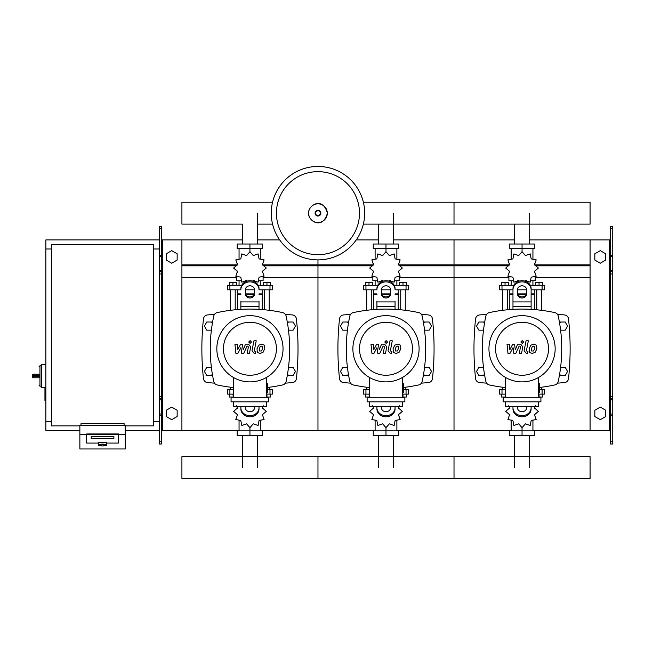 <?xml version="1.0" encoding="UTF-8"?>
<svg xmlns="http://www.w3.org/2000/svg" width="645" height="645" viewBox="0 0 645 645"><rect width="100%" height="100%" fill="white"/><g stroke="black" fill="none" stroke-linecap="round" stroke-linejoin="round"><path stroke-width="0.97" d="M612.75 444.01L612.75 273.94L610.484 273.94L610.484 444.01L612.75 444.01M612.75 228.588L610.484 228.588L610.484 226.322L612.75 226.322L612.75 273.94M610.484 430.4L590.078 430.4L590.078 239.924L610.484 239.924M610.484 228.588L610.484 273.94M612.75 271.674L610.484 271.674M612.75 398.658L610.484 398.658M594.835 416.541L594.835 410.252L600.277 407.108L605.72 410.252L605.72 416.541L600.277 419.677L594.835 416.541M594.835 253.791L594.835 260.072L600.277 263.216L605.72 260.072L605.72 253.791L600.277 250.647L594.835 253.791M159.234 444.01L159.234 228.588L161.5 228.588L161.5 444.01L159.234 444.01M161.5 228.588L161.5 226.322L159.234 226.322L159.234 228.588M161.5 430.4L181.914 430.4L181.914 239.924L242.294 239.924M162.637 430.4L162.637 239.924L161.5 239.924M162.637 239.924L181.914 239.924M159.234 271.674L161.5 271.674M159.234 398.658L161.5 398.658M177.149 416.541L177.149 410.252L171.707 407.108L166.265 410.252L166.265 416.541L171.707 419.677L177.149 416.541M177.149 253.791L177.149 260.072L171.707 263.216L166.265 260.072L166.265 253.791L171.707 250.647L177.149 253.791M529.69 213.172L529.69 244.012M514.404 224.121L514.404 244.012M393.635 213.172L393.635 244.012M378.349 224.121L378.349 244.012M257.581 213.172L257.581 244.012M272.553 202.216L181.914 202.216L181.914 224.121L242.294 224.121L242.294 244.012M514.404 467.593L514.404 435.391M529.69 467.593L529.69 435.391M378.349 467.593L378.349 435.391M393.635 467.593L393.635 435.391M242.294 467.593L242.294 435.391M257.581 467.593L257.581 435.391M560.602 330.175L565.222 330.175L567.576 326.096L565.222 322.016L560.505 322.016L559.65 323.5M424.547 330.175L429.167 330.175L431.521 326.096L429.167 322.016L424.45 322.016L423.596 323.5M288.492 330.175L293.112 330.175L295.466 326.096L293.112 322.016L288.396 322.016L287.541 323.5M484.443 323.5L483.589 322.016L478.872 322.016L476.518 326.096L478.872 330.175L483.492 330.175M348.389 323.5L347.534 322.016L342.817 322.016L340.463 326.096L342.817 330.175L347.437 330.175M212.334 323.5L211.479 322.016L206.763 322.016L204.409 326.096L206.763 330.175L211.383 330.175M559.65 374.036L560.505 375.527L565.222 375.527L567.576 371.447L565.222 367.368L560.602 367.368M423.596 374.036L424.45 375.527L429.167 375.527L431.521 371.447L429.167 367.368L424.547 367.368M287.541 374.036L288.396 375.527L293.112 375.527L295.466 371.447L293.112 367.368L288.492 367.368M483.492 367.368L478.872 367.368L476.518 371.447L478.872 375.527L483.589 375.527L484.443 374.036M347.437 367.368L342.817 367.368L340.463 371.447L342.817 375.527L347.534 375.527L348.389 374.036M211.383 367.368L206.763 367.368L204.409 371.447L206.763 375.527L211.479 375.527L212.334 374.036M79.867 425.869L51.527 425.869L51.527 244.463L153.566 244.463L153.566 425.869L125.219 425.869M153.566 248.994L159.234 248.994M153.566 421.33L159.234 421.33M45.86 387.322L44.948 387.774L44.948 400.472L45.4 400.924L45.4 387.322L41.32 387.322L41.32 364.643L45.86 364.643M51.527 421.33L45.86 421.33L45.86 248.994L51.527 248.994M98.459 444.856L98.459 443.067A4.08 0.71 0 0 1 102.547 442.357A4.08 0.71 0 0 1 106.627 443.067L106.627 444.856A4.08 0.71 180 0 0 102.547 444.147A4.08 0.71 180 0 0 98.459 444.856C97.597 445.235 98.959 445.59 102.547 445.937A3.628 0.629 0 0 1 98.919 445.3A3.628 0.629 0 0 1 102.547 444.671A3.628 0.629 0 0 1 106.175 445.3A3.628 0.629 0 0 1 102.547 445.929C106.135 445.59 107.489 445.235 106.627 444.856M91.203 438.737L91.203 436.375L113.883 436.375L91.203 436.375L91.203 438.737L113.883 438.737L113.883 436.375L113.883 438.737L91.211 438.737M118.414 433.956L86.672 433.956L86.672 434.407L86.672 433.956L118.422 433.956L118.422 443.067L118.422 434.407L86.672 434.407L86.672 443.067L98.008 443.067A4.531 0.79 0 0 1 102.547 442.285A4.531 0.79 0 0 1 107.078 443.067L118.414 443.067M124.09 425.474L124.09 423.604L81.004 423.604L81.004 425.474M118.422 443.067L107.078 443.067A4.531 0.79 180 0 0 102.547 442.285A4.531 0.79 180 0 0 98.008 443.067L86.672 443.067L86.672 434.407L79.867 434.407L79.867 448.976L125.219 448.976L125.219 425.474L79.867 425.474L79.867 434.407M118.422 433.956L118.422 434.407L125.219 434.407M32.25 375.527L39.958 375.454L39.055 374.197L33.613 374.164A1.363 1.363 0 0 0 32.25 375.527L32.25 376.438A1.363 1.363 0 0 0 33.613 377.793L39.055 377.793L33.613 377.793L33.613 374.164M39.055 377.793L39.958 376.503L32.25 376.438M364.675 213.172A46.714 46.714 0 0 1 317.969 259.879A46.714 46.714 0 0 1 271.255 213.172A46.714 46.714 0 0 1 317.969 166.458A46.714 46.714 0 0 1 364.675 213.172A46.714 46.714 0 0 0 317.969 166.458A46.714 46.714 0 0 0 271.255 213.172M317.969 171.643A41.53 41.53 0 0 1 359.491 213.172A41.53 41.53 0 0 1 317.969 254.694A41.53 41.53 0 0 1 276.439 213.172A41.53 41.53 0 0 1 317.969 171.643M45.86 421.33L45.86 430.4L79.867 430.4M125.219 430.4L159.234 430.4M45.86 248.994L45.86 239.924L159.234 239.924M363.377 202.216L454.016 202.216L454.016 224.121L590.078 224.121L590.078 202.216L454.016 202.216L454.016 224.121L363.377 224.121M272.553 224.121L257.581 224.121M536.785 309.793L536.785 289.815M541.324 310.293L541.324 289.815M535.423 285.275L535.423 282.373L539.051 282.373L539.051 285.275M539.051 282.373L542.679 282.373L542.679 285.275M502.769 310.293L502.769 289.815M507.309 309.793L507.309 289.815M501.415 285.275L501.415 282.373L505.043 282.373L505.043 285.275M505.043 282.373L508.671 282.373L508.671 285.275M524.611 281.059L525.393 280.527L530.206 282.179L531.19 277.181L536.188 276.205L534.528 271.392L538.373 268.046L534.528 264.7L536.188 259.879L531.19 258.903L530.206 253.904L525.393 255.557L522.047 251.719L518.701 255.557L513.888 253.904L512.904 258.903L507.905 259.879L509.566 264.7L505.72 268.046L509.566 271.392L507.905 276.205L512.904 277.181L513.888 282.179L518.701 280.527L519.483 281.059M535.197 276.915L535.197 280.744L531.029 280.744M526.715 280.744L524.998 280.744M522.047 251.719L522.047 248.543L509.284 248.543L509.284 244.012L534.81 244.012L534.81 248.543L522.047 248.543L522.047 244.012M511.163 280.744L511.163 285.275M532.931 280.744L532.931 285.275M532.931 259.371L532.931 248.543M511.163 259.371L511.163 248.543M509.405 263.507L509.348 265.095M519.096 280.744L517.379 280.744M513.065 280.744L508.897 280.744L508.897 276.915M526.28 294.346L517.814 294.346M512.977 294.346L509.8 294.346L509.8 309.576M526.441 293.894L517.653 293.894M512.977 293.894L509.8 293.894L510.251 294.346M531.117 289.815L544.493 289.815L544.493 285.275L530.271 285.275M517.516 289.815L526.578 289.815M513.823 285.275L499.601 285.275L499.601 289.815L512.977 289.815M534.294 289.815L534.294 293.894L531.117 293.894M534.294 309.576L534.294 294.346L531.117 294.346M400.73 309.793L400.73 289.815M405.27 310.293L405.27 289.815M399.368 285.275L399.368 282.373L402.996 282.373L402.996 285.275M402.996 282.373L406.624 282.373L406.624 285.275M366.715 310.293L366.715 289.815M371.254 309.793L371.254 289.815M365.36 285.275L365.36 282.373L368.988 282.373L368.988 285.275M368.988 282.373L372.617 282.373L372.617 285.275M388.556 281.059L389.338 280.527L394.159 282.179L395.135 277.181L400.134 276.205L398.473 271.392L402.319 268.046L398.473 264.7L400.134 259.879L395.135 258.903L394.159 253.904L389.338 255.557L385.992 251.719L382.646 255.557L377.825 253.904L376.849 258.903L371.851 259.879L373.511 264.7L369.666 268.046L373.511 271.392L371.851 276.205L376.849 277.181L377.833 282.179L382.646 280.527L383.428 281.059M399.142 276.915L399.142 280.744L394.974 280.744M390.66 280.744L388.943 280.744M385.992 251.719L385.992 248.543L373.229 248.543L373.229 244.012L398.755 244.012L398.755 248.543L385.992 248.543L385.992 244.012M375.108 280.744L375.108 285.275M396.877 280.744L396.877 285.275M396.877 259.371L396.877 248.543M375.108 259.371L375.108 248.543M373.35 263.507L373.294 265.095M383.041 280.744L381.324 280.744M377.011 280.744L372.842 280.744L372.842 276.915M390.225 294.346L381.759 294.346M376.922 294.346L373.745 294.346L373.745 309.576M390.386 293.894L381.598 293.894M376.922 293.894L373.745 293.894L374.197 294.346M395.062 289.815L408.438 289.815L408.438 285.275L394.216 285.275M381.453 289.815L390.531 289.815M377.768 285.275L363.546 285.275L363.546 289.815L376.922 289.815M398.239 289.815L398.239 293.894L395.062 293.894M398.239 309.576L398.239 294.346L395.062 294.346M264.676 309.793L264.676 289.815M269.215 310.293L269.215 289.815M263.313 285.275L263.313 282.373L266.941 282.373L266.941 285.275M266.941 282.373L270.569 282.373L270.569 285.275M230.66 310.293L230.66 289.815M235.199 309.793L235.199 289.815M229.306 285.275L229.306 282.373L232.934 282.373L232.934 285.275M232.934 282.373L236.562 282.373L236.562 285.275M252.501 281.059L253.283 280.527L258.105 282.179L259.08 277.181L264.079 276.205L262.418 271.392L266.264 268.046L262.418 264.7L264.079 259.879L259.08 258.903L258.097 253.904L253.283 255.557L249.938 251.719L246.592 255.557L241.778 253.904L240.795 258.903L235.796 259.879L237.457 264.7L233.611 268.046L237.457 271.392L235.796 276.205L240.795 277.181L241.778 282.179L246.592 280.527L247.374 281.059M263.087 276.915L263.087 280.744L258.919 280.744M254.606 280.744L252.888 280.744M249.938 251.719L249.938 248.543L237.175 248.543L237.175 244.012L262.7 244.012L262.7 248.543L249.938 248.543L249.938 244.012M239.053 280.744L239.053 285.275M260.822 280.744L260.822 285.275M260.822 259.371L260.822 248.543M239.053 259.371L239.053 248.543M237.296 263.507L237.239 265.095M246.987 280.744L245.269 280.744M240.956 280.744L236.788 280.744L236.788 276.915M254.17 294.346L245.705 294.346M240.867 294.346L237.691 294.346L237.691 309.576M254.332 293.894L245.543 293.894M240.867 293.894L237.691 293.894L238.142 294.346M259.008 289.815L272.383 289.815L272.383 285.275L258.161 285.275M245.406 289.815L254.469 289.815M241.714 285.275L227.492 285.275L227.492 289.815L240.867 289.815M262.184 289.815L262.184 293.894L259.008 293.894M262.184 309.576L262.184 294.346L259.008 294.346M505.446 394.119L499.601 394.119L499.601 389.588L505.446 389.588M539.551 389.588L544.493 389.588L544.493 394.119L538.648 394.119M502.769 387.242L502.769 389.588M505.446 397.022L505.043 394.119M505.043 397.022L501.415 397.022L501.415 394.119M541.324 387.242L541.324 389.588M542.679 394.119L542.679 397.022L539.051 397.022L539.051 394.119M539.051 397.022L538.648 397.022M508.639 405.802L509.566 408.011L505.72 411.357L509.566 414.703L507.905 419.516L512.904 420.492L513.888 425.49L518.701 423.838L522.047 427.683L525.393 423.838L530.206 425.49L531.19 420.492L536.188 419.516L534.528 414.703L538.373 411.357L534.528 408.011L535.455 405.802M522.047 427.683L522.047 430.86L534.81 430.86L534.81 435.391L509.284 435.391L509.284 430.86L522.047 430.86L522.047 435.391M511.163 420.024L511.163 430.86M532.931 420.024L532.931 430.86M534.689 415.888L534.745 414.308M369.392 394.119L363.546 394.119L363.546 389.588L369.392 389.588M403.496 389.588L408.438 389.588L408.438 394.119L402.593 394.119M366.715 387.242L366.715 389.588M369.392 397.022L368.988 394.119M368.988 397.022L365.36 397.022L365.36 394.119M405.27 387.242L405.27 389.588M406.624 394.119L406.624 397.022L402.996 397.022L402.996 394.119M402.996 397.022L402.593 397.022M372.584 405.802L373.511 408.011L369.666 411.357L373.511 414.703L371.851 419.516L376.849 420.492L377.833 425.49L382.646 423.838L385.992 427.683L389.338 423.838L394.159 425.49L395.135 420.492L400.134 419.516L398.473 414.703L402.319 411.357L398.473 408.011L399.4 405.802M385.992 427.683L385.992 430.86L398.755 430.86L398.755 435.391L373.229 435.391L373.229 430.86L385.992 430.86L385.992 435.391M375.108 420.024L375.108 430.86M396.877 420.024L396.877 430.86M398.634 415.888L398.691 414.308M233.337 394.119L227.492 394.119L227.492 389.588L233.337 389.588M267.441 389.588L272.383 389.588L272.383 394.119L266.538 394.119M230.66 387.242L230.66 389.588M233.337 397.022L232.934 394.119M232.934 397.022L229.306 397.022L229.306 394.119M269.215 387.242L269.215 389.588M270.569 394.119L270.569 397.022L266.941 397.022L266.941 394.119M266.941 397.022L266.538 397.022M236.53 405.802L237.457 408.011L233.611 411.357L237.457 414.703L235.796 419.516L240.795 420.492L241.778 425.49L246.592 423.838L249.938 427.683L253.283 423.838L258.105 425.49M258.097 425.49L259.08 420.492L264.079 419.516L262.418 414.703L266.264 411.357L262.418 408.011L263.345 405.802M249.938 427.683L249.938 430.86L262.7 430.86L262.7 435.391L237.175 435.391L237.175 430.86L249.938 430.86L249.938 435.391M239.053 420.024L239.053 430.86M260.822 420.024L260.822 430.86M262.579 415.888L262.636 414.308M590.078 478.542L454.016 478.542L454.016 456.636L454.016 478.542L317.969 478.542L317.969 456.636L317.969 478.542L181.914 478.542L181.914 456.636L590.078 456.636L590.078 478.542M534.479 346.542L533.48 346.131L532.343 346.542L531.383 348.76L531.48 351.001L533.609 351.001L534.576 348.76L534.479 346.542M530.827 345.204L529.094 348.76L529.44 352.339L532.052 353.468L535.132 352.339L536.866 348.76L536.519 345.204L533.883 344.075L530.827 345.204M526.046 340.81L524.119 350.735L526.288 353.363L527.594 353.363L527.965 351.42L527.086 351.42L526.441 350.598L528.336 340.81L526.046 340.81M522.2 343.398L523.595 342.003L522.2 340.616L520.813 342.003L522.2 343.398M509.993 353.363L513.033 347.599L513.831 353.363L515.839 353.363L519.136 346.115L519.846 346.115L520.499 346.937L519.265 353.371L521.555 353.371L522.821 346.792L520.636 344.172L517.604 344.18L515.307 349.856L514.525 344.18L512.735 344.18L509.768 349.856L509.389 344.18L507.026 344.18L507.994 353.363L509.993 353.363M398.425 346.542L397.425 346.131L396.288 346.542L395.329 348.76L395.425 351.001L397.554 351.001L398.521 348.76L398.425 346.542M394.772 345.204L393.039 348.76L393.386 352.339L395.998 353.468L399.078 352.339L400.811 348.76L400.464 345.204L397.828 344.075L394.772 345.204M389.991 340.81L388.064 350.735L390.233 353.363L391.539 353.363L391.91 351.42L391.031 351.42L390.386 350.598L392.281 340.81L389.991 340.81M386.145 343.398L387.54 342.003L386.145 340.616L384.759 342.003L386.145 343.398M373.939 353.363L376.978 347.599L377.776 353.363L379.784 353.363L383.082 346.115L383.791 346.115L384.444 346.937L383.211 353.371L385.5 353.371L386.766 346.792L384.581 344.172L381.55 344.18L379.252 349.856L378.47 344.18L376.68 344.18L373.713 349.856L373.334 344.18L370.972 344.18L371.939 353.363L373.939 353.363M262.37 346.542L261.37 346.131L260.233 346.542L259.274 348.76L259.371 351.001L261.499 351.001L262.467 348.76L262.37 346.542M258.718 345.204L256.984 348.76L257.331 352.339L259.943 353.468L263.023 352.339L264.756 348.76L264.41 345.204L261.773 344.075L258.718 345.204M253.936 340.81L252.01 350.735L254.178 353.363L255.484 353.363L255.855 351.42L254.977 351.42L254.332 350.598L256.226 340.81L253.936 340.81M250.091 343.398L251.486 342.003L250.091 340.616L248.704 342.003L250.091 343.398M237.884 353.363L240.924 347.599L241.722 353.363L243.729 353.363L247.027 346.115L247.736 346.115L248.389 346.937L247.156 353.371L249.446 353.371L250.712 346.792L248.527 344.172L245.495 344.18L243.197 349.856L242.415 344.18L240.625 344.18L237.658 349.856L237.279 344.18L234.917 344.18L235.885 353.363L237.884 353.363M555.151 348.768A33.105 33.105 0 0 1 522.047 381.88A33.105 33.105 0 0 1 488.942 348.768A33.105 33.105 0 0 1 522.047 315.663A33.105 33.105 0 0 1 555.151 348.768M548.532 348.768A26.485 26.485 0 0 1 522.047 375.253A26.485 26.485 0 0 1 495.562 348.768A26.485 26.485 0 0 1 522.047 322.282A26.485 26.485 0 0 1 548.532 348.768M538.648 383.694L539.551 383.694L539.551 392.765L538.648 392.765M503.181 397.296L503.181 401.835L540.913 401.835L540.913 397.296L503.181 397.296M505.446 401.835L505.446 406.366L538.648 406.366L538.648 401.835M538.648 397.296L538.648 377.414M505.446 377.414L505.446 397.296M419.097 348.768A33.105 33.105 0 0 1 385.992 381.88A33.105 33.105 0 0 1 352.888 348.768A33.105 33.105 0 0 1 385.992 315.663A33.105 33.105 0 0 1 419.097 348.768M412.478 348.768A26.485 26.485 0 0 1 385.992 375.253A26.485 26.485 0 0 1 359.507 348.768A26.485 26.485 0 0 1 385.992 322.282A26.485 26.485 0 0 1 412.478 348.768M402.593 383.694L403.496 383.694L403.496 392.765L402.593 392.765M367.126 397.296L367.126 401.835L404.858 401.835L404.858 397.296L367.126 397.296M369.392 401.835L369.392 406.366L402.593 406.366L402.593 401.835M402.593 397.296L402.593 377.414M369.392 377.414L369.392 397.296M283.042 348.768A33.105 33.105 0 0 1 249.938 381.88A33.105 33.105 0 0 1 216.833 348.768A33.105 33.105 0 0 1 249.938 315.663A33.105 33.105 0 0 1 283.042 348.768M276.423 348.768A26.485 26.485 0 0 1 249.938 375.253A26.485 26.485 0 0 1 223.452 348.768A26.485 26.485 0 0 1 249.938 322.282A26.485 26.485 0 0 1 276.423 348.768M266.538 383.694L267.441 383.694L267.441 392.765L266.538 392.765M231.071 397.296L231.071 401.835L268.804 401.835L268.804 397.296L231.071 397.296M233.337 401.835L233.337 406.366L266.538 406.366L266.538 401.835M266.538 397.296L266.538 377.414M233.337 377.414L233.337 397.296M505.446 387.556A154.34 154.34 0 0 1 489.337 384.944A4.531 4.531 0 0 1 485.87 381.477A154.34 154.34 0 0 1 485.87 316.066A4.531 4.531 0 0 1 489.337 312.591A154.34 154.34 0 0 1 554.756 312.591A4.539 4.539 0 0 1 558.223 316.066A154.34 154.34 0 0 1 558.223 381.477A4.531 4.531 0 0 1 554.756 384.944A154.34 154.34 0 0 1 539.551 387.46M558.223 381.477A4.539 4.539 0 0 1 554.756 384.944M512.977 309.35L512.977 288.597A9.07 7.853 -0 0 1 522.047 280.744A9.07 7.853 -0 0 1 531.117 288.597L531.117 309.35M517.516 289.734L517.516 294.064A4.539 3.926 180 0 0 522.047 297.99A4.539 3.926 180 0 0 526.578 294.064L526.578 289.734A4.531 3.926 180 0 0 522.047 285.808A4.531 3.926 180 0 0 517.516 289.734M526.578 292.935A4.539 3.926 0 0 1 522.047 296.861A4.539 3.926 0 0 1 517.516 292.935M512.977 288.597L512.977 301.312M531.117 289.734A9.07 7.853 180 0 0 522.047 281.873A9.07 7.853 180 0 0 512.977 289.734M512.977 407.809L512.977 408.946A9.07 7.853 0 0 0 522.047 416.799A9.07 7.853 0 0 0 531.117 408.946L531.117 407.809A9.07 7.853 180 0 1 522.047 415.662A9.07 7.853 180 0 1 512.977 407.809L512.977 406.366M526.578 406.366L526.578 407.809A4.531 3.926 180 0 1 522.047 411.736A4.531 3.926 180 0 1 517.516 407.809L517.516 406.366M531.117 407.809L531.117 406.366M353.283 312.591A4.531 4.531 0 0 0 349.816 316.066A4.531 4.531 0 0 1 353.283 312.591A154.34 154.34 0 0 1 418.702 312.591A4.539 4.539 0 0 1 422.169 316.066A154.34 154.34 0 0 1 422.169 381.477A4.531 4.531 0 0 1 418.702 384.944A154.34 154.34 0 0 1 403.496 387.46M369.392 387.556A154.34 154.34 0 0 1 353.283 384.944A4.531 4.531 0 0 1 349.816 381.477A154.34 154.34 0 0 1 349.816 316.066M422.169 381.477A4.539 4.539 0 0 1 418.702 384.944M395.062 301.312L395.062 309.35M376.922 309.35L376.922 301.312M381.453 289.734L381.453 294.064A4.539 3.926 180 0 0 385.992 297.99A4.539 3.926 180 0 0 390.531 294.064L390.531 289.734A4.531 3.926 180 0 0 385.992 285.808A4.531 3.926 180 0 0 381.453 289.734M390.531 292.935A4.539 3.926 0 0 1 385.992 296.861A4.539 3.926 0 0 1 381.453 292.935M395.062 289.734A9.07 7.853 180 0 0 385.992 281.873A9.07 7.853 180 0 0 376.922 289.734M376.922 288.597A9.07 7.853 -0 0 1 385.992 280.744A9.07 7.853 -0 0 1 395.062 288.597M376.922 407.809L376.922 408.946A9.07 7.853 0 0 0 385.992 416.799A9.07 7.853 0 0 0 395.062 408.946L395.062 407.809A9.07 7.853 180 0 1 385.992 415.662A9.07 7.853 180 0 1 376.922 407.809L376.922 406.366M390.531 406.366L390.531 407.809A4.531 3.926 180 0 1 385.992 411.736A4.531 3.926 180 0 1 381.453 407.809L381.453 406.366M395.062 407.809L395.062 406.366M233.337 387.556A154.34 154.34 0 0 1 217.228 384.944A4.531 4.531 0 0 1 213.761 381.477A154.34 154.34 0 0 1 213.761 316.066A4.531 4.531 0 0 1 217.228 312.591A154.34 154.34 0 0 1 282.647 312.591A4.539 4.539 0 0 1 286.114 316.066A154.34 154.34 0 0 1 286.114 381.477A4.531 4.531 0 0 1 282.647 384.944A154.34 154.34 0 0 1 267.441 387.46M217.228 384.944A4.531 4.531 0 0 1 213.761 381.477M286.114 381.477A4.539 4.539 0 0 1 282.647 384.944M259.008 301.312L259.008 309.35M240.867 309.35L240.867 301.312M245.406 289.734L245.406 294.064A4.539 3.926 180 0 0 249.938 297.99A4.539 3.926 180 0 0 254.469 294.064L254.469 289.734A4.531 3.926 180 0 0 249.938 285.808A4.531 3.926 180 0 0 245.406 289.734M254.469 292.935A4.539 3.926 0 0 1 249.938 296.861A4.539 3.926 0 0 1 245.406 292.935M259.008 289.734A9.07 7.853 180 0 0 249.938 281.873A9.07 7.853 180 0 0 240.867 289.734M240.867 288.597A9.07 7.853 -0 0 1 249.938 280.744A9.07 7.853 -0 0 1 259.008 288.597M240.867 407.809L240.867 408.946A9.07 7.853 0 0 0 249.938 416.799A9.07 7.853 0 0 0 259.008 408.946L259.008 407.809A9.07 7.853 180 0 1 249.938 415.662A9.07 7.853 180 0 1 240.867 407.809L240.867 406.366M254.469 406.366L254.469 407.809A4.531 3.926 180 0 1 249.938 411.736A4.531 3.926 180 0 1 245.406 407.809L245.406 406.366M259.008 407.809L259.008 406.366M486.604 314.397A510.703 510.703 0 0 0 479.695 314.929A4.531 4.531 0 0 0 475.559 318.969A280.599 280.599 0 0 0 475.559 378.575A4.539 4.539 0 0 0 479.695 382.614A510.703 510.703 0 0 0 486.604 383.138M557.49 383.138A510.703 510.703 0 0 0 564.399 382.614A4.531 4.531 0 0 0 568.535 378.575A280.599 280.599 0 0 0 568.535 318.969A4.531 4.531 0 0 0 564.399 314.929A510.703 510.703 0 0 0 557.49 314.397M350.549 314.397A510.703 510.703 0 0 0 343.64 314.929A4.531 4.531 0 0 0 339.504 318.969A280.599 280.599 0 0 0 339.504 378.575A4.539 4.539 0 0 0 343.64 382.614A510.703 510.703 0 0 0 350.549 383.138M421.435 383.138A510.703 510.703 0 0 0 428.344 382.614A4.531 4.531 0 0 0 432.481 378.575A280.599 280.599 0 0 0 432.481 318.969A4.531 4.531 0 0 0 428.344 314.929A510.703 510.703 0 0 0 421.435 314.397M214.495 314.397A510.703 510.703 0 0 0 207.585 314.929A4.531 4.531 0 0 0 203.449 318.969A280.599 280.599 0 0 0 203.449 378.575A4.539 4.539 0 0 0 207.585 382.614A510.703 510.703 0 0 0 214.495 383.138M285.38 383.138A510.703 510.703 0 0 0 292.29 382.614A4.531 4.531 0 0 0 296.426 378.575A280.599 280.599 0 0 0 296.426 318.969A4.531 4.531 0 0 0 292.29 314.929A510.703 510.703 0 0 0 285.38 314.397M393.635 239.924L454.016 239.924L454.016 430.4L511.163 430.4M532.931 430.4L590.078 430.4M398.691 264.869L454.016 264.869L454.016 239.924L514.404 239.924M529.69 239.924L590.078 239.924M399.457 265.829L454.016 265.829L454.016 264.869L509.348 264.869M534.745 264.869L590.078 264.869M399.142 277.608L454.016 277.608L454.016 265.829L508.582 265.829M535.511 265.829L590.078 265.829M396.877 430.4L454.016 430.4L454.016 277.608L508.897 277.608M535.197 277.608L590.078 277.608M262.636 264.869L317.969 264.869L317.969 259.879L317.969 430.4L375.108 430.4M356.258 239.924L378.349 239.924M263.402 265.829L317.969 265.829L317.969 264.869L373.294 264.869M263.087 277.608L317.969 277.608L317.969 265.829L372.528 265.829M260.822 430.4L317.969 430.4L317.969 277.608L372.842 277.608M181.914 430.4L239.053 430.4M257.581 239.924L279.672 239.924M181.914 264.869L237.239 264.869M181.914 265.829L236.473 265.829M181.914 277.608L236.788 277.608M609.348 430.4L609.348 239.924M612.75 255.194L610.484 255.194M612.75 256.323L610.484 256.323M612.75 270.537L610.484 270.537M612.75 441.744L610.484 441.744M612.75 415.138L610.484 415.138M612.75 414.001L610.484 414.001M612.75 399.787L610.484 399.787M612.75 396.393L610.484 396.393M159.234 255.194L161.5 255.194M159.234 256.323L161.5 256.323M159.234 270.537L161.5 270.537M159.234 273.94L161.5 273.94M159.234 441.744L161.5 441.744M159.234 415.138L161.5 415.138M159.234 414.001L161.5 414.001M159.234 399.787L161.5 399.787M159.234 396.393L161.5 396.393M41.32 386.186L39.958 386.186L39.958 376.503M39.958 375.454L39.958 365.78L39.055 366.683M327.313 213.172A9.352 9.352 0 0 1 317.969 222.517A9.352 9.352 0 0 1 308.616 213.172A9.352 9.352 0 0 1 317.969 203.82A9.352 9.352 0 0 1 327.313 213.172M320.847 213.172A2.886 2.886 0 0 1 317.969 216.059A2.886 2.886 0 0 1 315.083 213.172A2.886 2.886 0 0 1 317.969 210.286A2.886 2.886 0 0 1 320.847 213.172M320.363 213.172A2.403 2.403 0 0 1 317.969 215.567A2.403 2.403 0 0 1 315.566 213.172A2.403 2.403 0 0 1 317.969 210.77A2.403 2.403 0 0 1 320.363 213.172M542.098 289.815L542.098 285.275M501.995 289.815L501.995 285.275M406.044 289.815L406.044 285.275M365.941 289.815L365.941 285.275M269.989 289.815L269.989 285.275M229.886 289.815L229.886 285.275M542.098 389.588L542.098 394.119M501.995 389.588L501.995 394.119M406.044 389.588L406.044 394.119M365.941 389.588L365.941 394.119M269.989 389.588L269.989 394.119M229.886 389.588L229.886 394.119M531.117 306.456L512.977 306.456M531.117 301.925L512.977 301.925M395.062 306.456L376.922 306.456M395.062 301.925L376.922 301.925M259.008 306.456L240.867 306.456M259.008 301.925L240.867 301.925M45.86 400.924L44.948 400.472M45.4 387.322L44.948 387.774M39.958 386.186L39.055 385.275M41.32 365.78L39.958 365.78M308.536 213.172C308.092 221.235 322.742 230.225 327.394 213.172C322.742 196.112 308.092 205.11 308.536 213.172M534.745 263.507L534.745 265.095M534.745 270.997L534.745 272.714M509.348 270.997L509.348 272.714M509.8 289.815L509.8 293.894M533.842 294.346L534.294 293.894M398.691 263.507L398.691 265.095M398.691 270.997L398.691 272.714M373.294 270.997L373.294 272.714M373.745 289.815L373.745 293.894M397.788 294.346L398.239 293.894M262.636 263.507L262.636 265.095M262.636 270.997L262.636 272.714M237.239 270.997L237.239 272.714M237.691 289.815L237.691 293.894M261.733 294.346L262.184 293.894M509.348 415.888L509.348 414.308M509.348 408.406L509.348 406.681M534.745 408.406L534.745 406.681M373.294 415.888L373.294 414.308M373.294 408.406L373.294 406.681M398.691 408.406L398.691 406.681M237.239 415.888L237.239 414.308M237.239 408.406L237.239 406.681M262.636 408.406L262.636 406.681"/></g></svg>
